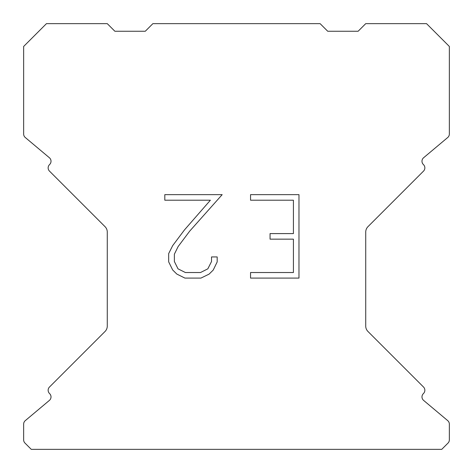 <?xml version="1.0" encoding="UTF-8"?>
<svg xmlns="http://www.w3.org/2000/svg" width="473" height="473" viewBox="0 0 473 473"><rect width="100%" height="100%" fill="white"/><g stroke="black" fill="none" stroke-linecap="round" stroke-linejoin="round"><path stroke-width="0.71" d="M293.414 272.531L293.414 239.155L270.059 239.155L270.059 233.591L293.414 233.591L293.414 200.215L250.554 200.215L250.554 194.651L298.977 194.651L298.977 278.089L250.554 278.089L250.554 272.531L293.414 272.531M217.178 256.934L217.178 261.936L213.211 270.083L209.084 274.133L200.936 278.089L184.913 278.089L176.819 274.068L172.692 269.994L168.672 261.853L168.672 253.593L172.692 245.611L184.476 229.913L210.39 200.215L164.811 200.215L164.811 194.651L222.174 194.651L189.691 231.143L178.12 246.569L174.371 254.178L174.371 261.504L178.014 268.841L185.398 272.531L200.505 272.531L207.836 268.83L211.532 261.504L211.532 256.934L217.178 256.934M320.12 23.65L152.88 23.65L145.276 31.253L114.874 31.253L107.27 23.65L46.455 23.65L23.65 46.455L23.65 134.013A4.559 4.559 0 0 0 25.282 137.507L49.387 157.74A4.559 4.559 0 0 1 49.683 164.456L49.482 164.663A4.559 4.559 0 0 0 49.482 171.114L105.041 226.673A7.603 7.603 0 0 1 107.27 232.048L107.27 326.092A7.603 7.603 0 0 1 105.041 331.467L49.482 387.026A4.559 4.559 0 0 0 49.482 393.477L49.683 393.684A4.559 4.559 0 0 1 49.387 400.4L25.282 420.633A4.559 4.559 0 0 0 23.65 424.127L23.65 439.86A4.559 4.559 0 0 0 24.986 443.083L31.253 449.35L441.747 449.35L448.014 443.083A4.559 4.559 0 0 0 449.35 439.86L449.35 424.127A4.559 4.559 0 0 0 447.718 420.633L423.613 400.4A4.559 4.559 0 0 1 423.317 393.684L423.518 393.477A4.559 4.559 0 0 0 423.518 387.026L367.959 331.467A7.603 7.603 0 0 1 365.73 326.092L365.73 232.048A7.603 7.603 0 0 1 367.959 226.673L423.518 171.114A4.559 4.559 0 0 0 423.518 164.663L423.317 164.456A4.559 4.559 0 0 1 423.613 157.74L447.718 137.507A4.559 4.559 0 0 0 449.35 134.013L449.35 46.455L426.545 23.65L365.73 23.65L358.126 31.253L327.724 31.253L320.12 23.65"/></g></svg>
